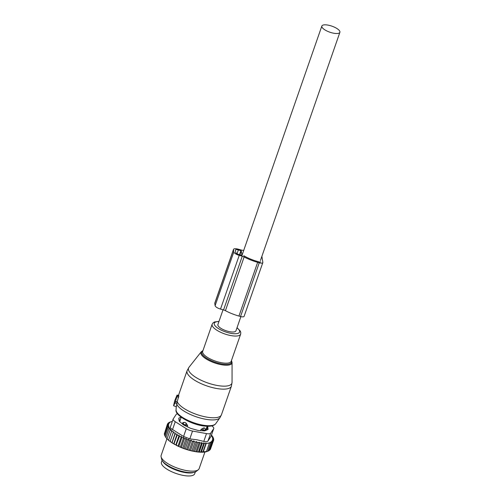 <?xml version="1.0" encoding="UTF-8"?>
<svg xmlns="http://www.w3.org/2000/svg" width="501" height="501" viewBox="0 0 501 501"><rect width="100%" height="100%" fill="white"/><g stroke="black" fill="none" stroke-linecap="round" stroke-linejoin="round"><path stroke-width="0.75" d="M177.016 395.164L174.724 400.731L173.565 405.729L176.415 406.781L177.091 401.833L178.838 396.097L178.725 395.352L178.425 395.871L178.725 395.352L177.016 395.164L177.135 395.903L178.838 396.097M177.135 395.903L175.062 402.873L173.678 405.597M173.565 405.729L176.415 406.781M175.3 401.526L177.091 401.833M162.086 460.331L161.447 462.166A17.604 5.874 19.2 0 0 174.342 472.838A17.604 5.874 19.2 0 0 194.695 473.746L195.334 471.911M162.825 461.421A17.604 5.874 19.2 0 0 175.381 469.857A17.604 5.874 19.2 0 0 194.081 472.305M182.408 423.946L182.871 422.606L183.028 423.383A2.68 0.896 19.2 0 0 185.677 425.061L187.65 425.631L186.103 423.138A2.68 0.401 106.1 0 1 185.677 425.061L185.414 425.825M182.871 422.606L184.894 422.374L186.103 423.138M187.261 426.733L187.65 425.631M200.613 430.635L201.039 429.42L203.005 429.958A2.68 0.896 19.2 0 0 205.341 429.845A2.68 0.896 19.2 0 0 205.354 429.726A2.68 0.896 19.2 0 0 205.354 429.695A2.68 2.499 -6.4 0 0 205.341 429.501L204.452 427.904A2.68 2.499 -6.4 0 1 205.341 429.501L205.354 429.726M201.039 429.42L203.381 428.023L204.452 427.904M172.338 421.391L169.163 422.337L169.927 422.55L168.267 422.95L169.263 423.245L167.641 423.683L168.85 424.071L167.29 424.547L168.712 425.03L167.246 425.518L164.278 434.035L164.741 435.037M207.514 451.332A23.804 7.947 -160.8 0 1 207.427 451.37A23.804 7.947 -160.8 0 1 198.621 452.077L197.964 452.015A23.804 7.947 -160.8 0 1 196.329 451.808L195.29 451.645A23.804 7.947 -160.8 0 1 195.002 451.595A23.804 7.947 -160.8 0 1 193.868 451.388L192.591 451.125A23.804 7.947 -160.8 0 1 191.269 450.825L189.841 450.462A23.804 7.947 -160.8 0 1 188.595 450.123L187.136 449.691A23.804 7.947 -160.8 0 1 185.99 449.322L184.537 448.833A23.804 7.947 -160.8 0 1 183.397 448.42L181.976 447.875A23.804 7.947 -160.8 0 1 180.861 447.424L179.483 446.836A23.804 7.947 -160.8 0 1 178.412 446.353L177.091 445.721A23.804 7.947 -160.8 0 1 176.083 445.207L179.452 436.471L181.356 436.434L181.882 437.63L178.913 446.147L179.483 446.836M177.066 434.148L173.778 443.604L172.751 443.335A23.804 7.947 -160.8 0 1 171.893 442.79L175.181 432.958L175.068 434.004L177.066 434.148L177.172 435.256L179.133 435.313L175.845 444.769L176.083 445.207M175.845 444.769L174.843 444.55A23.804 7.947 -160.8 0 1 173.897 444.018L177.172 435.256M173.778 443.604L173.897 444.018M171.887 442.408L170.86 442.095A23.804 7.947 -160.8 0 1 170.09 441.544L173.164 432.726L175.181 432.958M170.208 441.206L169.181 440.849A23.804 7.947 -160.8 0 1 168.518 440.298L171.499 431.442L173.503 431.749L170.208 441.206M167.747 439.609L167.196 439.064A23.804 7.947 -160.8 0 0 167.747 439.609L168.543 439.916M166.57 438.388L166.138 437.861A23.804 7.947 -160.8 0 0 166.57 438.388L167.134 438.632M165.668 437.21L165.368 436.709A23.804 7.947 -160.8 0 1 165.368 436.709A23.804 7.947 -160.8 0 0 165.668 437.21L165.988 437.367M167.246 425.518L168.824 426.063L167.503 426.583L164.541 435.093L165.142 436.133M167.29 424.547L164.485 433.446M210.67 448.577L213.702 440.016L212.361 439.859L213.351 440.874L210.389 449.384L209.906 449.704M208.441 450.844L209.756 450.123L212.725 441.613L211.215 441.569L211.835 442.226L208.867 450.737L207.427 451.37M198.621 452.077L207.076 451.501M198.434 451.958L201.684 442.633L202.298 443.291L199.335 451.802M197.964 452.015L197.062 451.539L196.329 451.808M195.954 451.57L199.223 442.189L200.024 443.028L197.062 451.539M195.29 451.645L194.632 451.144L193.868 451.388M193.323 451.044L196.605 441.619L197.601 442.633L194.632 451.144M192.591 451.125L192.077 450.606L191.269 450.825M190.568 450.38L193.862 440.93L195.046 442.095L192.077 450.606M189.841 450.462L189.428 449.936L188.595 450.123M187.85 449.629L191.138 440.179L192.39 441.425L189.428 449.936M191.138 440.179L189.71 440.63L186.748 449.14L187.136 449.691M185.99 449.322L186.748 449.14M185.326 448.827L188.62 439.377L189.71 440.63M188.62 439.377L187.042 439.721L184.08 448.238L184.537 448.833M183.397 448.42L184.08 448.238M182.834 447.932L186.128 438.475L187.042 439.721M186.128 438.475L184.424 438.719L181.456 447.23L181.976 447.875M180.861 447.424L181.456 447.23M180.404 446.948L183.698 437.492L184.424 438.719M183.698 437.492L181.882 437.63M178.412 446.353L178.913 446.147M181.356 436.434L178.062 445.884M177.091 445.721L176.49 444.982M174.843 444.55L174.21 443.767M175.068 434.004L172.106 442.515L172.751 443.335M170.86 442.095L170.202 441.237M169.181 440.849L168.53 439.953M165.349 436.678L165.105 436.233L168.067 427.722L169.213 427.102L167.503 426.583M167.641 423.683L167.347 424.529M168.267 422.95L168.054 423.57M169.163 422.337L169.012 422.763M211.835 442.226L210.301 442.245L210.727 442.702L207.758 451.213M210.727 442.702L209.161 442.79L209.412 443.059L206.45 451.57M209.412 443.059L206.237 443.416L203.274 451.927M202.874 452.096L205.992 443.141L204.364 443.416L201.396 451.927M202.298 443.291L203.938 442.953L200.713 452.209M170.428 426.883L173.158 419.03A6.707 2.236 -160.8 0 0 175.262 421.71L186.284 428.681A6.707 2.236 -160.8 0 0 192.534 431.054L206.5 433.597L203.782 441.406L197.344 439.865L189.816 438.863L183.566 436.484L172.544 429.514C170.728 428.568 170.052 427.622 170.528 426.664M177.554 413.801A6.707 2.236 -160.8 0 0 176.189 414.427L173.246 418.861A6.707 2.236 -160.8 0 0 173.158 419.03M206.5 433.597A6.707 2.236 19.2 0 0 210.727 433.127L213.67 428.699L210.952 436.503L208.009 440.93C207.376 441.826 205.967 441.982 203.782 441.406M206.418 428.368A3.35 1.121 -160.8 0 1 206.919 429.088L207.045 429.871M179.039 420.076L180.391 419.487M198.296 469.756L196.348 471.322A18.762 6.262 -160.8 0 1 185.476 472.117A18.762 6.262 -160.8 0 1 161.66 459.242L161.103 456.806A20.115 6.713 19.2 0 0 186.635 470.608A20.115 6.713 19.2 0 0 198.296 469.756A20.115 6.713 19.2 0 0 199.154 468.598L204.928 452.015M178.844 418.817L179.126 418.009A3.35 1.121 19.2 0 0 178.813 418.304A3.35 1.121 19.2 0 0 178.794 418.51L179.164 420.853A3.35 1.121 19.2 0 0 179.684 421.591L181.187 417.214M179.126 418.009L181.099 417.151M206.919 429.088L207.752 426.702A3.35 1.121 19.2 0 0 207.533 426.27M207.752 426.702L207.99 429.42M179.684 421.591L183.028 424.485A3.35 1.121 19.2 0 0 184.268 425.261L189.691 427.923A3.35 1.121 19.2 0 0 191.307 428.537L197.363 430.246A3.35 1.121 19.2 0 0 198.928 430.534L203.988 430.841A3.35 1.121 19.2 0 0 205.078 430.722L207.79 429.545A3.35 1.121 19.2 0 0 208.103 429.251A3.35 1.121 19.2 0 0 208.122 429.05M213.67 428.699A6.707 2.236 19.2 0 0 213.758 428.524A6.707 2.236 19.2 0 0 211.766 425.919M210.952 436.503L213.758 428.524M167.002 438.575L161.153 455.365A20.115 6.713 19.2 0 0 161.103 456.806M203.938 442.953L204.364 443.416M213.351 440.874L211.923 440.767L212.725 441.613M211.428 435.206L212.061 435.632L211.347 435.663L212.925 436.834L212.017 436.766L213.489 437.974L212.405 437.799L213.752 439.039L212.518 438.845L213.702 440.016M199.223 442.189L197.601 442.633M201.684 442.633L200.024 443.028M171.499 431.442L172.043 430.547L170.077 430.171L170.835 429.357L168.931 428.925L169.889 428.205L168.067 427.722M168.931 428.925L165.969 437.436M170.077 430.171L167.115 438.682M173.503 431.749L173.164 432.726M179.133 435.313L179.452 436.471M193.862 440.93L192.39 441.425M196.605 441.619L195.046 442.095M213.752 439.039L213.482 439.797M213.489 437.974L213.276 438.594M212.925 436.834L212.743 437.354M212.061 435.632L211.91 436.077M233.504 249.392L214.791 303.118A5.367 1.791 19.2 0 0 214.766 303.443L215.117 305.666A5.367 1.791 19.2 0 0 220.515 309.079L223.559 309.944A3.35 1.121 19.2 0 1 225.425 310.683L244.131 256.957A3.35 1.121 19.2 0 0 242.271 256.211L239.227 255.353A5.367 1.791 19.2 0 1 233.823 251.94L233.479 249.717A5.367 1.791 19.2 0 1 233.504 249.392A5.367 1.791 19.2 0 1 238.263 249.185L241.307 250.043A3.35 1.121 19.2 0 0 243.098 250.337A24.311 8.116 19.2 0 1 243.73 250.35M225.425 310.683A24.311 8.116 19.2 0 0 238.939 316.062L240.53 316.513A4.021 1.34 19.2 0 0 244.1 316.356L262.812 262.63A4.021 1.34 19.2 0 0 262.831 262.386L261.885 256.337M244.131 256.957A24.311 8.116 19.2 0 0 257.652 262.336L259.242 262.787A4.021 1.34 19.2 0 0 262.812 262.63M243.361 251.421L243.229 251.79M243.843 255.692L244.106 255.948A21.963 7.333 19.2 0 0 257.514 261.472L259.105 261.923A1.678 0.557 19.2 0 0 260.595 261.854A1.678 0.557 19.2 0 0 260.601 261.754L260.539 261.942M241.952 255.297L241.257 250.857L238.376 249.924A3.35 1.121 19.2 0 0 235.401 250.055A3.35 1.121 19.2 0 0 235.389 250.256L235.733 252.479A3.35 1.121 19.2 0 0 239.109 254.614L241.939 255.335M223.033 309.793L217.904 324.523A9.557 3.188 19.2 0 0 220.903 328.337A9.557 3.188 19.2 0 0 230.172 331.787A9.557 3.188 19.2 0 0 235.952 330.804L240.893 316.607M336.897 28.501A9.557 3.188 19.2 0 0 327.629 25.05A9.557 3.188 19.2 0 0 321.849 26.033A9.557 3.188 19.2 0 0 324.848 29.847A9.557 3.188 19.2 0 0 334.117 33.298A9.557 3.188 19.2 0 0 339.897 32.315A9.557 3.188 19.2 0 0 336.897 28.501M188.94 367.346A22.977 7.672 19.2 0 0 197.5 378.374A22.977 7.672 19.2 0 0 221.818 386.071A22.977 7.672 19.2 0 0 232.051 382.363L231.406 386.177A23.472 7.834 19.2 0 1 221.104 389.058A23.472 7.834 19.2 0 1 197.331 381.787A23.472 7.834 19.2 0 1 187.073 370.734L188.94 367.346L201.245 351.783A16.433 5.486 -160.8 0 0 207.37 359.662A16.433 5.486 -160.8 0 0 224.755 365.166A16.433 5.486 -160.8 0 0 232.069 362.517L232.051 382.363M202.911 350.75A15.781 5.267 19.2 0 0 206.85 358.372A15.781 5.267 19.2 0 0 224.63 364.302A15.781 5.267 19.2 0 0 231.412 360.67M177.191 401.526A23.472 7.834 19.2 0 0 211.134 417.677A23.472 7.834 19.2 0 0 221.436 414.797L231.406 386.177M218.993 321.392L214.459 321.986L213.044 322.863L212.148 324.216L202.698 351.358A15.086 5.035 19.2 0 0 209.293 358.459A15.086 5.035 19.2 0 0 224.573 363.131A15.086 5.035 19.2 0 0 231.199 361.284L240.649 334.142L240.787 332.526L240.23 330.973L237.042 327.679M176.84 404.263A23.127 7.722 19.2 0 0 210.157 419.844A23.127 7.722 19.2 0 0 219.97 417.659L221.436 414.797M212.148 324.216A15.086 5.035 19.2 0 0 218.743 331.324A15.086 5.035 19.2 0 0 234.023 335.996A15.086 5.035 19.2 0 0 240.649 334.142M218.931 321.567A13.383 4.465 19.2 0 0 216.57 327.234A13.383 4.465 19.2 0 0 233.691 333.71A13.383 4.465 19.2 0 0 236.979 327.854M215.756 423.646C214.284 425.656 211.027 426.508 205.992 426.194C193.123 425.574 174.454 415.467 176.064 409.824A21.111 7.045 19.2 0 0 186.234 419.531A21.111 7.045 19.2 0 0 206.8 425.637A21.111 7.045 19.2 0 0 215.756 423.646L219.97 417.659M175.337 401.764L177.141 401.965M175.062 402.873L176.985 403.706M176.966 396.748L178.657 397.337M168.236 465.786A16.433 5.486 19.2 0 0 175.632 469.531A16.433 5.486 19.2 0 0 187.13 472.368M184.894 422.374A2.68 2.48 168.8 0 0 183.028 423.383L182.733 424.228M202.723 430.766L203.005 429.958A2.68 0.488 105.5 0 0 203.381 428.023M192.534 431.054L189.816 438.863M175.262 421.71L172.544 429.514M186.284 428.681L183.566 436.484M210.727 433.127L208.009 440.93M223.559 309.944L242.271 256.211M220.515 309.079L239.227 255.353M215.117 305.666L233.823 251.94M238.939 316.062L257.652 262.336M240.53 316.513L259.242 262.787M214.766 303.443L233.479 249.717M239.879 254.827L241.257 250.857M237.042 253.756L238.376 249.924M239.503 254.721L240.925 250.644M202.968 350.581L201.245 351.783M232.069 362.517L231.468 360.507M176.064 409.824L176.227 407.025M178.531 395.27L187.073 370.734M176.991 395.114L178.694 395.283M205.028 430.741L205.341 429.845M205.686 430.453L207.151 426.257M241.745 256.067L321.849 26.033M260.414 260.558L339.897 32.315"/></g></svg>
